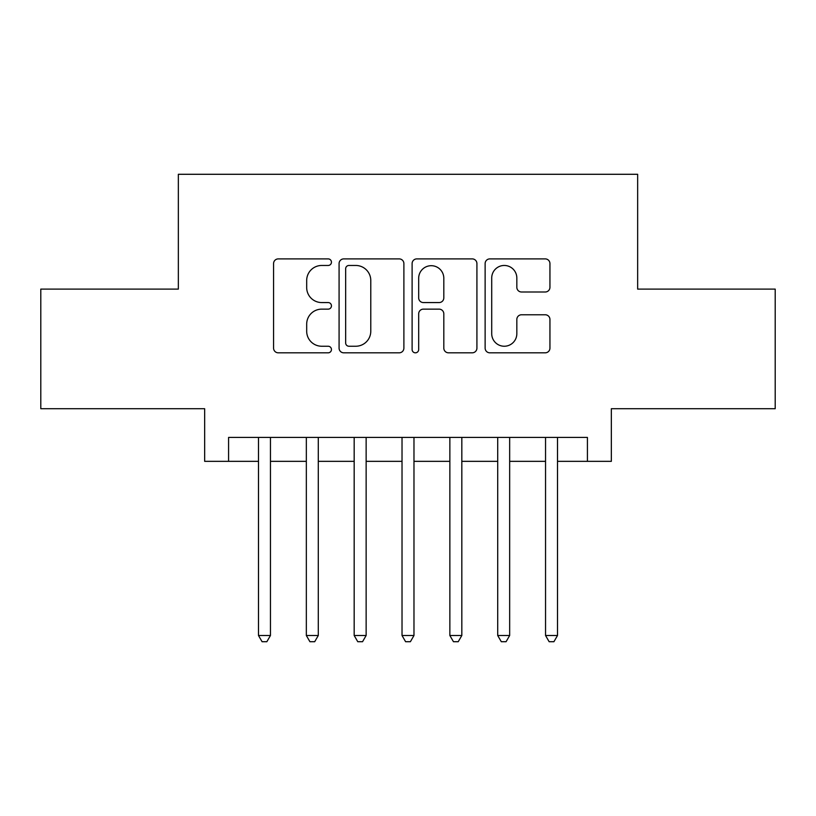 <?xml version="1.0" encoding="UTF-8"?>
<svg xmlns="http://www.w3.org/2000/svg" width="816" height="816" viewBox="0 0 816 816"><rect width="100%" height="100%" fill="white"/><g stroke="black" fill="none" stroke-linecap="round" stroke-linejoin="round"><path stroke-width="1.22" d="M331.449 262.181A3.284 3.284 0 0 0 328.165 258.896L278.266 258.896A4.692 4.692 0 0 0 273.574 263.588L273.574 348.116A4.692 4.692 0 0 0 278.266 352.818L328.165 352.818A3.284 3.284 0 0 0 331.449 349.523A3.284 3.284 0 0 0 328.165 346.239L321.708 346.239A15.025 15.025 0 0 1 306.683 331.214L306.683 324.166A15.025 15.025 0 0 1 321.708 309.142L328.165 309.142A3.284 3.284 0 0 0 331.449 305.857A3.284 3.284 0 0 0 328.165 302.563L321.708 302.563A15.025 15.025 0 0 1 306.683 287.538L306.683 280.49A15.025 15.025 0 0 1 321.708 265.465L328.165 265.465A3.284 3.284 0 0 0 331.449 262.181M545.241 291.995A4.692 4.692 0 0 0 549.943 287.303L549.943 263.588A4.692 4.692 0 0 0 545.241 258.896L489.835 258.896A4.692 4.692 0 0 0 485.132 263.588L485.132 348.116A4.692 4.692 0 0 0 489.835 352.818L545.241 352.818A4.692 4.692 0 0 0 549.943 348.116L549.943 319.474A4.692 4.692 0 0 0 545.241 314.772L521.526 314.772A4.692 4.692 0 0 0 516.834 319.474L516.834 333.683A12.566 12.566 0 0 1 504.268 346.239A12.566 12.566 0 0 1 491.711 333.683L491.711 278.032A12.566 12.566 0 0 1 504.268 265.465A12.566 12.566 0 0 1 516.834 278.032L516.834 287.303A4.692 4.692 0 0 0 521.526 291.995L545.241 291.995M228.582 461.346L228.582 437.427L587.418 437.427L587.418 461.346L611.337 461.346L611.337 408.714L775.2 408.714L775.2 289.109L637.653 289.109L637.653 174.287L178.347 174.287L178.347 289.109L40.8 289.109L40.8 408.714L204.663 408.714L204.663 461.346L258.488 461.346M403.889 263.588A4.692 4.692 0 0 0 399.197 258.896L343.781 258.896A4.692 4.692 0 0 0 339.079 263.588L339.079 348.116A4.692 4.692 0 0 0 343.781 352.818L399.197 352.818A4.692 4.692 0 0 0 403.889 348.116L403.889 263.588M416.803 258.896L472.219 258.896A4.692 4.692 0 0 1 476.921 263.588L476.921 348.116A4.692 4.692 0 0 1 472.219 352.818L448.504 352.818A4.692 4.692 0 0 1 443.812 348.116L443.812 313.834A4.692 4.692 0 0 0 439.11 309.142L423.382 309.142A4.692 4.692 0 0 0 418.679 313.834L418.679 349.523A3.284 3.284 0 0 1 415.395 352.818A3.284 3.284 0 0 1 412.111 349.523L412.111 263.588A4.692 4.692 0 0 1 416.803 258.896M270.453 461.346L306.337 461.346M318.291 461.346L354.175 461.346M366.139 461.346L402.023 461.346M413.977 461.346L449.861 461.346M461.825 461.346L497.709 461.346M509.663 461.346L545.547 461.346M557.512 461.346L587.418 461.346M348.942 265.465A3.284 3.284 0 0 0 345.658 268.75L345.658 342.955A3.284 3.284 0 0 0 348.942 346.239L355.756 346.239A15.025 15.025 0 0 0 370.78 331.214L370.78 280.49A15.025 15.025 0 0 0 355.756 265.465L348.942 265.465M443.812 278.266A12.566 12.566 0 0 0 431.246 265.7A12.566 12.566 0 0 0 418.679 278.266L418.679 297.871A4.692 4.692 0 0 0 423.382 302.563L439.11 302.563A4.692 4.692 0 0 0 443.812 297.871L443.812 278.266M270.453 437.427L270.453 635.501L258.488 635.501L258.488 437.427M270.453 635.501L266.863 641.713L262.079 641.713L258.488 635.501M318.291 437.427L318.291 635.501L306.337 635.501L306.337 437.427M318.291 635.501L314.701 641.713L309.917 641.713L306.337 635.501M366.139 437.427L366.139 635.501L354.175 635.501L354.175 437.427M366.139 635.501L362.549 641.713L357.765 641.713L354.175 635.501M413.977 437.427L413.977 635.501L402.023 635.501L402.023 437.427M413.977 635.501L410.397 641.713L405.603 641.713L402.023 635.501M461.825 437.427L461.825 635.501L449.861 635.501L449.861 437.427M461.825 635.501L458.235 641.713L453.451 641.713L449.861 635.501M509.663 437.427L509.663 635.501L497.709 635.501L497.709 437.427M509.663 635.501L506.083 641.713L501.299 641.713L497.709 635.501M557.512 437.427L557.512 635.501L545.547 635.501L545.547 437.427M557.512 635.501L553.921 641.713L549.137 641.713L545.547 635.501"/></g></svg>
